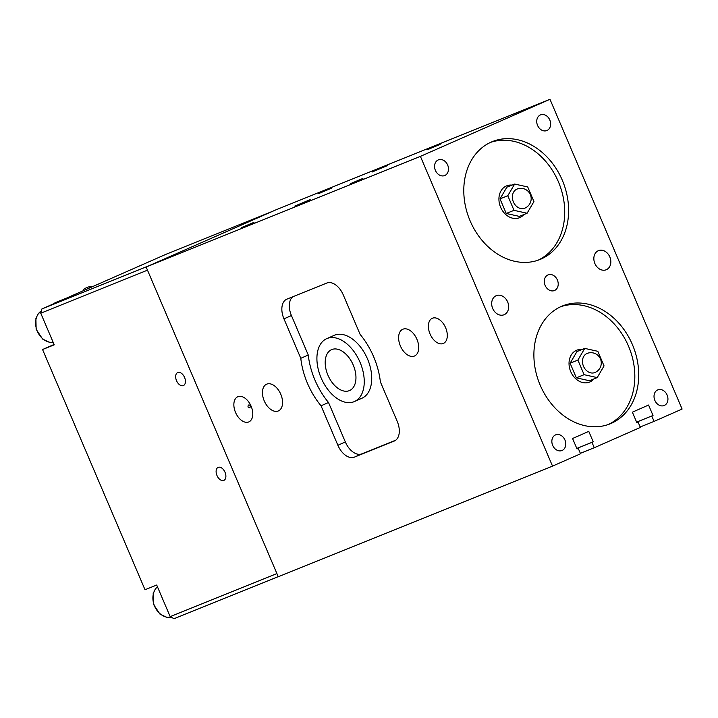 <?xml version="1.0" encoding="UTF-8"?>
<svg xmlns="http://www.w3.org/2000/svg" width="718" height="718" viewBox="0 0 718 718"><rect width="100%" height="100%" fill="white"/><g stroke="black" fill="none" stroke-linecap="round" stroke-linejoin="round"><path stroke-width="1.08" d="M249.918 407.86L247.988 406.98C248.078 404.701 248.913 404.333 250.501 405.876L249.918 407.86M235.54 412.464A13.75 8.392 66.2 0 1 237.775 396.749A13.75 8.392 66.2 0 1 251.103 406.191A13.75 8.392 66.2 0 1 248.859 421.906A13.75 8.392 66.2 0 1 235.54 412.464M430.055 333.996A13.75 8.392 66.2 0 1 432.299 318.28A13.75 8.392 66.2 0 1 445.618 327.722A13.75 8.392 66.2 0 1 443.383 343.437A13.75 8.392 66.2 0 1 430.055 333.996M427.614 149.631L440.161 144.381L427.614 149.631M318.684 193.573L331.231 188.322L318.684 193.573M241.436 227.597L253.992 222.347L241.436 227.597M350.366 183.655L362.922 178.405L350.366 183.655M372.095 172.024L387.415 165.625L372.095 172.024M294.847 206.048L310.167 199.649L294.847 206.048M552.528 466.117L278.261 576.751L146.14 267.006L420.407 156.371L552.528 466.117L580.557 453.767L578.268 448.4L577.021 448.947L572.569 438.51L588.769 431.383L593.221 441.812L591.973 442.36L594.262 447.736L640.366 427.425L638.069 422.058L636.812 422.561M638.069 422.058L636.821 422.606L632.379 412.177L648.569 405.042L653.021 415.471L636.624 422.13M593.221 441.812L576.805 448.436M591.973 442.36L576.823 448.472M594.262 447.736L580.377 453.336M651.773 416.018L654.071 421.394L682.1 409.045L549.979 99.299L420.407 156.371M654.071 421.394L640.178 426.995M326.726 338.645L334.202 335.351A34.365 20.966 66.2 0 1 367.248 358.345A34.365 20.966 66.2 0 1 361.908 398.248L354.432 401.541A34.365 20.966 -113.8 0 0 360.032 362.249A34.365 20.966 -113.8 0 0 326.726 338.645A34.365 20.966 -113.8 0 0 321.125 377.937A34.365 20.966 -113.8 0 0 354.432 401.541M507.644 301.91A10.312 8.167 -112 0 1 504.027 314.762A10.312 8.167 -112 0 1 492.701 308.498A10.312 8.167 -112 0 1 496.317 295.645A10.312 8.167 -112 0 1 507.644 301.91M609.815 256.918A10.312 8.167 -112 0 1 606.189 269.771A10.312 8.167 -112 0 1 594.863 263.497A10.312 8.167 -112 0 1 598.48 250.645A10.312 8.167 -112 0 1 609.815 256.918M564.94 439.999A8.445 6.695 -112 0 1 561.979 450.527A8.445 6.695 -112 0 1 552.689 445.393A8.445 6.695 -112 0 1 555.66 434.857A8.445 6.695 -112 0 1 564.94 439.999M549.817 120.023A8.445 6.695 -112 0 1 546.856 130.55A8.445 6.695 -112 0 1 537.567 125.417A8.445 6.695 -112 0 1 540.528 114.88A8.445 6.695 -112 0 1 549.817 120.023M557.383 280.011A8.445 6.695 -112 0 1 554.413 290.539A8.445 6.695 -112 0 1 545.124 285.405A8.445 6.695 -112 0 1 548.094 274.868A8.445 6.695 -112 0 1 557.383 280.011M667.103 394.999A8.445 6.695 -112 0 1 664.141 405.535A8.445 6.695 -112 0 1 654.852 400.393A8.445 6.695 -112 0 1 657.823 389.865A8.445 6.695 -112 0 1 667.103 394.999M447.655 165.014A8.445 6.695 -112 0 1 444.684 175.551A8.445 6.695 -112 0 1 435.404 170.417A8.445 6.695 -112 0 1 438.366 159.881A8.445 6.695 -112 0 1 447.655 165.014M300.788 358.309L283.951 318.846A17.187 10.483 66.2 0 1 286.751 299.2A17.187 10.483 66.2 0 1 286.94 299.119L326.816 283.036A17.187 10.483 66.2 0 1 343.276 294.91L360.113 334.382A58.418 35.649 66.2 0 1 380.369 381.868L397.207 421.34A17.187 10.483 66.2 0 1 394.406 440.987A17.187 10.483 66.2 0 1 394.218 441.067L354.342 457.151A17.187 10.483 66.2 0 1 337.882 445.268L321.045 405.805A58.418 35.649 66.2 0 1 300.788 358.309L308.264 355.024L291.427 315.552A17.187 10.483 66.2 0 1 292.836 296.74M321.045 405.805L328.521 402.511A58.418 35.649 66.2 0 1 308.264 355.024M395.797 440.152L361.818 453.857A17.187 10.483 66.2 0 1 345.349 441.983L328.521 402.511M578.268 448.4L577.003 448.903M653.021 415.471L636.606 422.094M562.302 180.227A63.579 50.359 -112 0 1 539.99 259.485A63.579 50.359 -112 0 1 470.102 220.83A63.579 50.359 -112 0 1 492.413 141.572A63.579 50.359 -112 0 1 562.302 180.227M538.024 260.221A63.579 50.359 68 0 0 558.407 181.798A63.579 50.359 68 0 0 490.493 142.406M632.405 344.577A63.579 50.359 -112 0 1 610.094 423.844A63.579 50.359 -112 0 1 540.205 385.189A63.579 50.359 -112 0 1 562.526 305.922A63.579 50.359 -112 0 1 632.405 344.577M608.128 424.58A63.579 50.359 68 0 0 628.51 346.148A63.579 50.359 68 0 0 560.596 306.757M264.233 400.886A14.602 8.912 66.2 0 1 266.611 384.193A14.602 8.912 66.2 0 1 280.657 393.967A14.602 8.912 66.2 0 1 278.387 410.92A14.602 8.912 66.2 0 1 264.233 400.886M400.393 345.959A14.602 8.912 66.2 0 1 402.771 329.266A14.602 8.912 66.2 0 1 416.817 339.04A14.602 8.912 66.2 0 1 414.546 355.993A14.602 8.912 66.2 0 1 400.393 345.959M146.14 267.006L275.712 209.934L549.979 99.299M327.938 375.191A22.339 13.633 66.2 0 1 331.572 349.648A22.339 13.633 66.2 0 1 353.05 364.6A22.339 13.633 66.2 0 1 349.585 390.538A22.339 13.633 66.2 0 1 327.938 375.191M55.044 303.158L165.984 254.298L272.966 211.146L148.877 265.795L41.895 308.955L40.746 313.21L147.486 270.156M54.891 302.799L66.559 298.087L41.895 308.955M40.746 313.21L54.236 344.819L42.559 349.531L54.074 344.461M276.906 573.583L170.175 616.636L174.016 618.701L278.216 576.671M42.559 349.531L145.018 589.738L156.695 585.035L170.175 616.636M225.021 472.264A7.099 4.335 66.2 0 1 223.863 480.387A7.099 4.335 66.2 0 1 216.98 475.513A7.099 4.335 66.2 0 1 218.137 467.391A7.099 4.335 66.2 0 1 225.021 472.264M184.571 377.444A7.099 4.335 66.2 0 1 183.413 385.566A7.099 4.335 66.2 0 1 176.529 380.693A7.099 4.335 66.2 0 1 177.687 372.57A7.099 4.335 66.2 0 1 184.571 377.444M89.283 287.649L89.768 286.464L84.401 288.627L83.126 290.359M89.768 286.464L91.5 286.67M586.929 353.516A10.312 8.167 -112 0 1 587.118 353.435A10.312 10.312 0 0 1 600.454 358.955A10.312 10.312 0 0 1 594.827 372.561A10.312 8.167 -112 0 1 583.447 366.171A10.312 8.167 -112 0 1 586.929 353.516M582.101 349.469A17.187 13.615 68 0 0 576.769 350.204A17.187 13.615 68 0 0 570.568 371.233A17.187 13.615 68 0 0 589.622 382.075A17.187 13.615 68 0 0 593.974 378.898M597.205 377.596L589.424 380.737L576.339 377.83L570.11 363.227L576.967 351.542L584.748 348.401L577.891 360.095L584.12 374.688L597.205 377.596L604.053 365.911L597.825 351.308L584.748 348.401M576.339 377.83L584.12 374.688M570.11 363.227L577.891 360.095M516.825 189.166A10.312 8.167 -112 0 1 517.014 189.085A10.312 10.312 0 0 1 530.351 194.596A10.312 10.312 0 0 1 524.723 208.202A10.312 8.167 -112 0 1 513.343 201.821A10.312 8.167 -112 0 1 516.825 189.166M511.997 185.118A17.187 13.615 68 0 0 506.666 185.845A17.187 13.615 68 0 0 500.464 206.874A17.187 13.615 68 0 0 519.518 217.716A17.187 13.615 68 0 0 523.871 214.547M527.093 213.246L519.32 216.378L506.235 213.47L500.006 198.877L506.863 187.183L514.644 184.05L507.788 195.736L514.016 210.338L527.093 213.246L533.95 201.552L527.721 186.958L514.644 184.05M506.235 213.47L514.016 210.338M500.006 198.877L507.788 195.736M283.951 318.846L291.427 315.552M337.882 445.268L345.349 441.983M354.342 457.151L361.818 453.857M171.36 617.274A17.187 13.615 -112 0 1 154.819 606.71A17.187 13.615 -112 0 1 157.439 586.777M53.204 342.414A17.187 13.615 -112 0 1 36.95 330.325A17.187 13.615 -112 0 1 41.384 310.84M171.378 617.292L166.657 617.283L159.917 614.052L153.428 604.269L153.185 593.526L155.294 589.065L157.422 586.741M53.222 342.441L49.362 342.298L42.622 339.075L36.142 329.293L35.9 318.541L38.009 314.089L41.393 310.822"/></g></svg>
